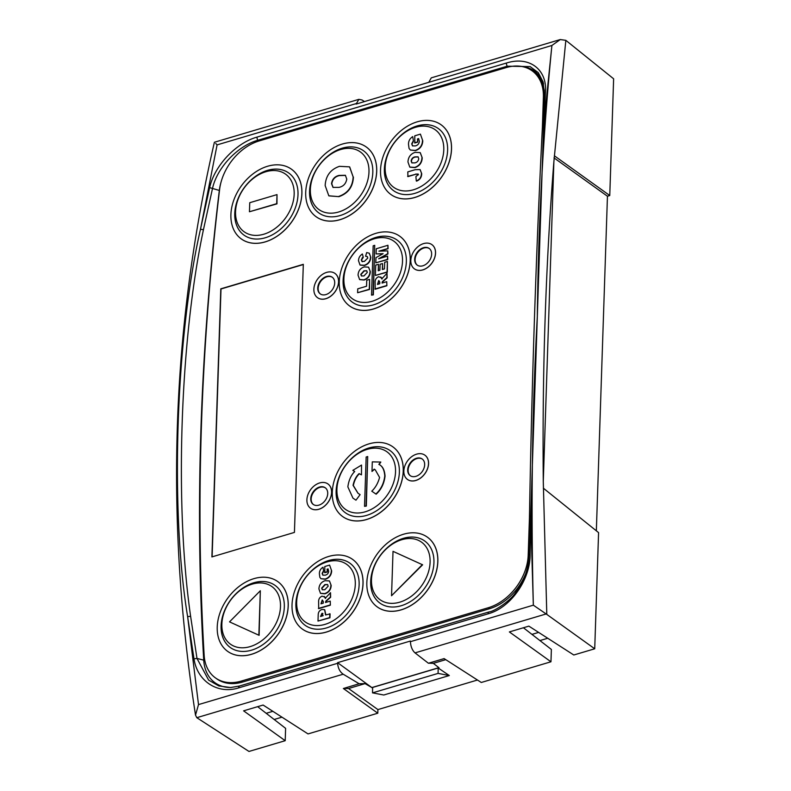 <?xml version="1.0" encoding="UTF-8"?>
<svg xmlns="http://www.w3.org/2000/svg" width="791" height="791" viewBox="0 0 791 791"><rect width="100%" height="100%" fill="white"/><g stroke="black" fill="none" stroke-linecap="round" stroke-linejoin="round"><path stroke-width="1.19" d="M538.622 632.404L531.957 634.382M272.865 711.317L266.191 713.304M547.728 638.258L539.937 640.572M281.972 717.17L274.17 719.484M532.096 502.779L531.058 533.945M221.223 181.505A46.689 33.617 -54.2 0 0 219.325 190.443A2783.539 2004.582 -54.2 0 0 200.944 428.485A2783.539 2004.582 -54.2 0 0 203.732 660.169A46.689 33.617 -54.2 0 0 231.338 687.498M543.565 83.797A46.689 33.617 -54.2 0 0 520.873 66.335M545.128 109.801L544.198 137.812M239.386 686.074L230.626 687.537L218.8 685.926L208.626 680.112L196.979 658.409L190.611 616.288C174.495 504.846 179.953 340.367 203.445 229.687L212.581 188.12C217.268 167.296 238.032 145.702 257.856 140.254L507.258 66.197L530.128 66.602L538.246 72.614L543.101 81.928L544.287 92.962M507.871 67.126L507.258 66.197A2.798 1.424 73.5 0 1 506.458 63.033C528.981 55.795 547.263 69.213 545.464 92.003L544.257 93.516L543.15 82.086M506.458 63.033L257.055 137.09C236.143 142.864 214.47 165.606 209.635 187.625L200.479 229.281L203.445 229.687M239.742 685.965A2.798 1.424 -106.5 0 0 239.554 685.995L239.554 685.995A2.798 1.424 -106.5 0 0 238.773 687.854C217.851 694.587 197.335 681.437 193.993 658.854L187.625 616.644C170.016 510.324 175.78 336.343 200.479 229.281L217.09 144.891L200.479 229.281C175.533 337.717 170.164 511.797 187.625 616.644L190.611 616.288M230.626 687.537L239.554 685.995L488.967 611.937A2.798 1.424 73.5 0 1 489.154 611.908A2.798 1.424 73.5 0 0 488.967 611.937A2.798 1.424 73.5 0 0 488.185 613.796C510.65 607.795 530.365 579.665 530.128 554.353L528.902 555.193C528.645 568.452 524.295 580.802 515.831 592.232C510.907 600.448 494.494 611.512 488.967 611.937L488.967 611.937A2.798 1.424 73.5 0 0 488.185 613.796L238.773 687.854M528.902 555.193L529.456 516.701L530.672 515.821L530.128 554.353M343.63 688.427L348.554 688.526L365.076 683.612L359.233 683.721L343.373 688.506L377.791 713.205L308.035 733.919L263.106 705.048L243.598 710.842L285.205 740.692L248.977 751.45L196.801 717.684L343.205 674.209C339.942 671.935 338.083 668.296 337.609 663.293L337.579 662.66L410.371 641.046L410.4 641.679L533.342 605.174C530.82 505.983 532.155 409.797 537.316 316.618L530.672 515.821L533.342 605.174L546.799 614.399L543.279 481.383C542.735 426.389 543.348 372.205 545.118 318.842C546.888 265.479 549.804 213.056 553.888 161.582L565.842 40.341L560.285 39.55L551.9 45.473L543.595 126.461L537.316 316.618C538.335 223.349 543.199 132.967 551.9 45.473L356.108 104.076L358.906 99.34L362.1 99.992L364.463 101.594M545.464 92.003L543.595 126.461L542.389 127.944L544.228 93.229M358.906 99.34L214.391 142.261C171.34 328.542 165.052 519.499 195.515 715.113L196.801 717.684M215.745 143.458L217.09 144.891L356.177 103.591M337.609 663.293L198.511 704.593L187.625 616.644L198.511 704.593L195.515 715.113M337.579 662.66L371.849 687.567L438.896 667.653M365.076 683.612L371.849 687.567M343.205 674.209L359.223 683.8M543.348 488.166L598.579 532.62L594.723 648.788L573.791 654.997L528.872 626.136L509.364 631.93L550.961 661.78L481.284 682.475L444.117 658.596L428.415 663.253L415.028 652.882C412.309 650.449 410.766 646.712 410.4 641.679M371.849 687.666L438.985 667.733L433.33 663.352L428.663 663.184M594.723 648.788L546.799 614.399M560.285 39.55L431.283 77.854L428.959 81.977M433.33 663.352L445.768 659.654M477.467 680.023L377.91 709.586L348.554 688.526M449.318 675.544L383.764 695.012L372.531 692.867L372.62 687.458L438.174 667.99L438.085 673.398L449.318 675.544L438.174 667.99M377.91 709.586L377.791 713.205M523.415 627.757L551.376 649.451L550.961 661.78M285.205 740.692L285.61 728.363L257.648 706.67M565.842 40.341L613.628 78.803L609.762 195.525L607.448 196.217L596.345 530.82M543.279 481.383L553.888 161.582M609.762 195.525L554.353 155.778M607.448 196.217L554.007 157.874M531.542 519.489L532.096 519.321M372.531 692.867L438.085 673.398M338.667 196.455C347.822 193.261 352.648 186.745 353.142 176.907L349.563 166.861L339.448 166.328C330.47 169.462 325.704 175.869 325.16 185.569L328.809 195.792L338.924 196.652L328.947 195.891M346.765 179.092C345.974 183.67 343.383 186.439 338.963 187.398L333.001 187.398L331.538 183.7C332.22 179.211 334.712 176.452 339.003 175.424L345.36 175.276L346.765 179.092M349.691 166.95L353.142 176.907M353.409 177.095C352.915 186.933 348.089 193.459 338.924 196.652M310.359 189.454A35.476 25.549 -54.2 0 0 338.627 211.998A35.476 25.549 -54.2 0 0 368.972 172.052A35.476 25.549 -54.2 0 0 340.703 149.519A35.476 25.549 -54.2 0 0 310.359 189.454M363.593 150.814A38.284 27.566 -54.2 0 0 329.639 154.739A38.284 27.566 -54.2 0 0 309.617 191.284A38.284 27.566 -54.2 0 0 318.842 212.937A38.284 27.566 125.8 0 1 309.568 191.244A38.284 27.566 125.8 0 1 329.6 154.69A38.284 27.566 125.8 0 1 363.563 150.794A38.284 27.566 125.8 0 1 372.808 172.468A38.284 27.566 125.8 0 1 352.776 209.022A38.284 27.566 125.8 0 1 318.813 212.917M305.712 192.391A42.951 30.928 -54.2 0 0 316.084 216.704A42.951 30.928 -54.2 0 0 354.19 212.334A42.951 30.928 -54.2 0 0 376.664 171.321A42.951 30.928 -54.2 0 0 366.292 147.007A42.951 30.928 -54.2 0 0 328.186 151.378A42.951 30.928 -54.2 0 0 305.712 192.391M366.292 147.007L366.352 147.047A42.951 30.928 125.8 0 1 366.352 147.047A42.951 30.928 125.8 0 1 376.714 171.36A42.951 30.928 125.8 0 1 354.239 212.374A42.951 30.928 125.8 0 1 316.133 216.744A42.951 30.928 125.8 0 1 316.113 216.724M542.399 126.936L543.387 97.244A46.689 33.617 -54.2 0 0 532.116 70.814A46.689 33.617 -54.2 0 0 506.191 67.591L259.221 140.917A46.689 33.617 -54.2 0 0 219.601 189.504A2773.068 1997.038 -54.2 0 0 201.438 425.499A2773.068 1997.038 -54.2 0 0 204.147 655.294A46.689 33.617 -54.2 0 0 215.379 677.847A46.689 33.617 -54.2 0 0 241.304 681.081L488.265 607.745A46.689 33.617 -54.2 0 0 528.19 555.193L529.446 517.512M352.638 559.425A42.951 30.928 125.8 0 1 352.667 559.445A42.951 30.928 125.8 0 1 363.039 583.758A42.951 30.928 125.8 0 1 340.555 624.771A42.951 30.928 125.8 0 1 302.459 629.142A42.951 30.928 125.8 0 1 302.429 629.122M424.935 455.201A14.94 10.758 125.8 0 1 424.965 455.22A14.94 10.758 125.8 0 1 428.564 463.674A14.94 10.758 125.8 0 1 420.753 477.942A14.94 10.758 125.8 0 1 407.494 479.465A14.94 10.758 125.8 0 1 407.474 479.445A14.94 10.758 -54.2 0 0 420.693 477.902A14.94 10.758 -54.2 0 0 428.514 463.645A14.94 10.758 -54.2 0 0 424.905 455.181A14.94 10.758 -54.2 0 0 411.656 456.704A14.94 10.758 -54.2 0 0 403.835 470.971A14.94 10.758 -54.2 0 0 407.444 479.425L407.494 479.465M392.85 446.836A42.951 30.928 -54.2 0 0 354.744 451.206A42.951 30.928 -54.2 0 0 332.269 492.22A42.951 30.928 -54.2 0 0 342.641 516.533A42.951 30.928 -54.2 0 0 380.738 512.163A42.951 30.928 -54.2 0 0 403.222 471.149A42.951 30.928 -54.2 0 0 392.85 446.836L392.9 446.875A42.951 30.928 125.8 0 1 392.9 446.875A42.951 30.928 125.8 0 1 403.272 471.189A42.951 30.928 125.8 0 1 380.797 512.202A42.951 30.928 125.8 0 1 342.691 516.572A42.951 30.928 125.8 0 1 342.661 516.553M431.896 244.627L431.945 244.666A14.94 10.758 125.8 0 1 431.945 244.666A14.94 10.758 125.8 0 1 435.554 253.12A14.94 10.758 125.8 0 1 427.733 267.388A14.94 10.758 125.8 0 1 414.484 268.91A14.94 10.758 125.8 0 1 414.454 268.891A14.94 10.758 -54.2 0 0 427.684 267.348A14.94 10.758 -54.2 0 0 435.495 253.09A14.94 10.758 -54.2 0 0 431.896 244.627A14.94 10.758 -54.2 0 0 418.637 246.149A14.94 10.758 -54.2 0 0 410.816 260.417A14.94 10.758 -54.2 0 0 414.425 268.871L414.484 268.91M291.513 169.234A42.951 30.928 125.8 0 1 291.543 169.254A42.951 30.928 125.8 0 1 301.905 193.568A42.951 30.928 125.8 0 1 279.431 234.581A42.951 30.928 125.8 0 1 241.324 238.951A42.951 30.928 125.8 0 1 241.304 238.931L241.275 238.912A42.951 30.928 -54.2 0 0 279.381 234.551A42.951 30.928 -54.2 0 0 301.855 193.538A42.951 30.928 -54.2 0 0 291.483 169.225A42.951 30.928 -54.2 0 0 253.377 173.585A42.951 30.928 -54.2 0 0 230.903 214.598A42.951 30.928 -54.2 0 0 241.275 238.912M441.101 124.79L441.151 124.83A42.951 30.928 125.8 0 1 441.151 124.83A42.951 30.928 125.8 0 1 451.523 149.143A42.951 30.928 125.8 0 1 429.048 190.156A42.951 30.928 125.8 0 1 390.942 194.527A42.951 30.928 125.8 0 1 390.912 194.507A42.951 30.928 -54.2 0 0 428.999 190.117A42.951 30.928 -54.2 0 0 451.473 149.104A42.951 30.928 -54.2 0 0 441.101 124.79A42.951 30.928 -54.2 0 0 402.995 129.16A42.951 30.928 -54.2 0 0 380.52 170.174A42.951 30.928 -54.2 0 0 390.892 194.487L390.942 194.527M303.319 264.323L220.798 288.834L211.899 556.913L294.43 532.412L303.319 264.323M334.949 273.409L334.998 273.449A14.94 10.758 125.8 0 1 334.998 273.449A14.94 10.758 125.8 0 1 338.607 281.912A14.94 10.758 125.8 0 1 330.796 296.17A14.94 10.758 125.8 0 1 317.537 297.693A14.94 10.758 125.8 0 1 317.507 297.673A14.94 10.758 -54.2 0 0 330.737 296.141A14.94 10.758 -54.2 0 0 338.558 281.873A14.94 10.758 -54.2 0 0 334.949 273.409A14.94 10.758 -54.2 0 0 321.7 274.932A14.94 10.758 -54.2 0 0 313.879 289.199A14.94 10.758 -54.2 0 0 317.488 297.653L317.537 297.693M399.86 236.301A42.951 30.928 125.8 0 1 399.89 236.321A42.951 30.928 125.8 0 1 410.252 260.635A42.951 30.928 125.8 0 1 387.778 301.648A42.951 30.928 125.8 0 1 349.671 306.018A42.951 30.928 125.8 0 1 349.652 305.998L349.622 305.979A42.951 30.928 -54.2 0 0 387.728 301.608A42.951 30.928 -54.2 0 0 410.203 260.595A42.951 30.928 -54.2 0 0 399.831 236.282A42.951 30.928 -54.2 0 0 361.724 240.652A42.951 30.928 -54.2 0 0 339.25 281.665A42.951 30.928 -54.2 0 0 349.622 305.979M331.627 492.467A14.94 10.758 125.8 0 1 323.806 506.734A14.94 10.758 125.8 0 1 310.556 508.247A14.94 10.758 125.8 0 1 310.527 508.227A14.94 10.758 -54.2 0 0 323.756 506.695A14.94 10.758 -54.2 0 0 331.577 492.427A14.94 10.758 -54.2 0 0 327.968 483.973A14.94 10.758 125.8 0 1 328.018 484.003A14.94 10.758 125.8 0 1 331.627 492.467M427.476 537.227L427.417 537.188A42.951 30.928 -54.2 0 0 389.32 541.558A42.951 30.928 -54.2 0 0 366.836 582.572A42.951 30.928 -54.2 0 0 377.208 606.885A42.951 30.928 -54.2 0 0 415.315 602.515A42.951 30.928 -54.2 0 0 437.789 561.501A42.951 30.928 -54.2 0 0 427.417 537.188A42.951 30.928 125.8 0 1 427.476 537.227A42.951 30.928 125.8 0 1 437.848 561.541A42.951 30.928 125.8 0 1 415.364 602.554A42.951 30.928 125.8 0 1 377.258 606.924A42.951 30.928 125.8 0 1 377.238 606.905M277.809 581.612A42.951 30.928 -54.2 0 0 239.703 585.983A42.951 30.928 -54.2 0 0 217.228 626.996A42.951 30.928 -54.2 0 0 227.59 651.309A42.951 30.928 -54.2 0 0 265.697 646.949A42.951 30.928 -54.2 0 0 288.171 605.936A42.951 30.928 -54.2 0 0 277.809 581.612L277.859 581.652A42.951 30.928 125.8 0 1 277.859 581.652A42.951 30.928 125.8 0 1 288.231 605.965A42.951 30.928 125.8 0 1 265.756 646.979A42.951 30.928 125.8 0 1 227.65 651.349A42.951 30.928 125.8 0 1 227.62 651.329M525.303 574.612A46.689 33.617 125.8 0 1 489.58 608.694L242.619 682.03A46.689 33.617 125.8 0 1 216.694 678.797L215.379 677.847M532.116 70.814L533.421 71.763A46.689 33.617 125.8 0 1 544.327 91.064M292.027 604.789A42.951 30.928 -54.2 0 0 302.399 629.102A42.951 30.928 -54.2 0 0 340.506 624.732A42.951 30.928 -54.2 0 0 362.98 583.718A42.951 30.928 -54.2 0 0 352.618 559.405A42.951 30.928 -54.2 0 0 314.511 563.775A42.951 30.928 -54.2 0 0 292.027 604.789M359.124 584.865A38.284 27.566 125.8 0 1 339.092 621.419A38.284 27.566 125.8 0 1 305.128 625.315A38.284 27.566 125.8 0 1 295.883 603.642A38.284 27.566 125.8 0 1 315.925 567.088A38.284 27.566 125.8 0 1 349.889 563.192A38.284 27.566 125.8 0 1 359.124 584.865M349.909 563.212A38.284 27.566 -54.2 0 0 315.955 567.137A38.284 27.566 -54.2 0 0 295.943 603.681A38.284 27.566 -54.2 0 0 305.158 625.335M355.288 584.45A35.476 25.549 -54.2 0 0 327.019 561.907A35.476 25.549 -54.2 0 0 296.674 601.852A35.476 25.549 -54.2 0 0 324.943 624.396A35.476 25.549 -54.2 0 0 355.288 584.45M322.995 567.206L323.687 571.112L322.995 567.206C320.434 568.907 319.238 571.191 319.416 574.068L319.861 577.331L320.968 578.715L325.447 579.239C329.363 577.855 331.439 575.057 331.656 570.865L329.59 565.09L324.775 566.514L324.834 572.694L327.266 571.972L327.345 569.382L328.186 569.134M323.687 571.112L322.402 573.604L322.946 575.225M329.501 581.019L331.172 585.419C330.964 589.631 328.898 592.429 324.972 593.794L320.612 593.418M325.091 597.215L322.056 596.157C319.584 597.304 318.437 599.242 318.635 601.991L318.684 608.635L330.371 605.164L330.233 601.101L325.526 602.495L325.843 601.13L330.371 597.067L330.509 592.686L325.249 598.273L324.241 596.384L325.506 598.461M325.803 602.416L325.843 601.13M330.509 592.686L330.628 597.254L326.1 601.318M318.002 621.064L329.946 617.791L330.074 613.905L325.566 614.973L324.607 609.663L321.977 609.475C319.554 610.336 318.298 612.076 318.209 614.706L318.002 621.064L329.689 617.603L329.817 613.717M325.843 614.894L324.735 609.762M327.266 571.972L327.088 569.194L328.067 568.907L328.67 571.29C328.413 573.396 327.276 574.691 325.269 575.176L322.807 575.146L322.135 573.416L323.42 570.924M324.567 572.506L326.999 571.784M331.656 570.865L329.59 565.09M325.447 579.239L325.18 579.052C329.105 577.667 331.172 574.869 331.389 570.667M320.968 578.715L325.18 579.052M331.172 585.419L329.372 580.92L325.042 580.693C321.195 582.038 319.149 584.786 318.921 588.939L320.484 593.329L324.705 593.606C328.631 592.241 330.697 589.443 330.915 585.231M328.176 586.161L324.834 589.73L322.283 589.72L321.65 588.138L324.854 584.598L327.573 584.529L328.176 586.161M327.692 584.628L325.111 584.786L321.907 588.326L322.412 589.809M330.371 605.164L330.233 601.101M318.417 608.447L330.104 604.977M323.311 601.526L323.252 603.167L320.978 603.849L322.224 599.954L323.311 601.526M321.245 603.76L322.481 600.142M322.906 613.529L321.957 613.332L323.143 615.695L320.563 616.466L321.957 613.332L322.787 613.42M320.83 616.387L322.214 613.519M424.658 464.782A10.273 7.396 125.8 0 1 419.279 474.59A10.273 7.396 125.8 0 1 410.173 475.638A10.273 7.396 125.8 0 1 407.691 469.824A10.273 7.396 125.8 0 1 413.07 460.016A10.273 7.396 125.8 0 1 422.176 458.968A10.273 7.396 125.8 0 1 424.658 464.782M422.384 459.126A10.273 7.396 -54.2 0 0 413.347 460.421A10.273 7.396 -54.2 0 0 408.116 470.131A10.273 7.396 -54.2 0 0 410.381 475.786M399.366 472.296A38.284 27.566 125.8 0 1 379.334 508.85A38.284 27.566 125.8 0 1 345.37 512.746A38.284 27.566 125.8 0 1 336.126 491.073A38.284 27.566 125.8 0 1 356.158 454.518A38.284 27.566 125.8 0 1 390.121 450.623A38.284 27.566 125.8 0 1 399.366 472.296M390.151 450.643A38.284 27.566 -54.2 0 0 356.187 454.568A38.284 27.566 -54.2 0 0 336.175 491.112A38.284 27.566 -54.2 0 0 345.39 512.766M395.53 471.891A35.476 25.549 -54.2 0 0 367.251 449.347A35.476 25.549 -54.2 0 0 336.917 489.293A35.476 25.549 -54.2 0 0 365.185 511.826A35.476 25.549 -54.2 0 0 395.53 471.891M355.97 500.179L360.113 494.642L355.97 500.179L353.093 498.231M361.467 474.847L361.527 465.059L361.467 474.847L359.371 473.779C356.454 476.459 354.437 480.374 353.32 485.516L358.086 493.307M354.675 471.545L352.816 470.378L354.694 471.525C351.006 475.243 348.732 480.355 347.852 486.87L352.954 498.132L355.703 499.991M375.458 470.022L374.697 469.478M376.16 494.187L371.76 491.181L376.16 494.187C381.193 489.639 384.149 483.608 385.049 476.093L384.782 475.905C384.327 469.785 382.34 465.939 378.83 464.357L380.827 462.063L372.294 461.865L371.988 471.456L374.192 469.112L375.33 469.933L379.581 477.448C377.999 483.202 375.399 487.78 371.76 491.181M380.827 462.063L379.097 464.544C382.607 466.126 384.584 469.973 385.049 476.093M374.45 469.31L371.988 471.456M367.706 456.545L366.332 506.072L364.532 506.339L366.164 457.01L367.706 456.545L366.075 505.874L364.532 506.339M361.527 465.059L352.816 470.378M359.371 473.779L361.2 474.659M360.113 494.642L357.957 493.218L353.053 485.328C354.17 480.177 356.197 476.271 359.114 473.591M375.893 493.989C380.926 489.451 383.892 483.42 384.782 475.905M431.639 254.227A10.273 7.396 125.8 0 1 426.27 264.036A10.273 7.396 125.8 0 1 417.154 265.084A10.273 7.396 125.8 0 1 414.672 259.27A10.273 7.396 125.8 0 1 420.051 249.462A10.273 7.396 125.8 0 1 429.167 248.414A10.273 7.396 125.8 0 1 431.639 254.227M429.375 248.572A10.273 7.396 -54.2 0 0 420.337 249.867A10.273 7.396 -54.2 0 0 415.097 259.567A10.273 7.396 -54.2 0 0 417.371 265.232M297.999 194.675A38.284 27.566 125.8 0 1 277.967 231.239A38.284 27.566 125.8 0 1 244.004 235.125A38.284 27.566 125.8 0 1 234.759 213.461A38.284 27.566 125.8 0 1 254.791 176.897A38.284 27.566 125.8 0 1 288.755 173.011A38.284 27.566 125.8 0 1 297.999 194.675M288.784 173.031A38.284 27.566 -54.2 0 0 254.831 176.957A38.284 27.566 -54.2 0 0 234.808 213.491A38.284 27.566 -54.2 0 0 244.033 235.145M294.163 194.27A35.476 25.549 -54.2 0 0 265.895 171.726A35.476 25.549 -54.2 0 0 235.55 211.672A35.476 25.549 -54.2 0 0 263.818 234.215A35.476 25.549 -54.2 0 0 294.163 194.27M249.442 211.761L276.969 203.86L277.008 194.606L249.748 202.704L249.442 211.761L276.712 203.673L277.008 194.606M447.617 150.25A38.284 27.566 125.8 0 1 427.585 186.805A38.284 27.566 125.8 0 1 393.621 190.7A38.284 27.566 125.8 0 1 384.377 169.027A38.284 27.566 125.8 0 1 404.409 132.473A38.284 27.566 125.8 0 1 438.372 128.587A38.284 27.566 125.8 0 1 447.617 150.25M438.402 128.597A38.284 27.566 -54.2 0 0 404.448 132.522A38.284 27.566 -54.2 0 0 384.426 169.066A38.284 27.566 -54.2 0 0 393.641 190.72M443.781 149.845A35.476 25.549 -54.2 0 0 415.512 127.302A35.476 25.549 -54.2 0 0 385.168 167.247A35.476 25.549 -54.2 0 0 413.436 189.791A35.476 25.549 -54.2 0 0 443.781 149.845M412.714 136.606L413.475 141.134L412.714 136.606C409.728 138.593 408.334 141.263 408.532 144.605L409.056 148.421L410.351 150.033L415.522 150.616C420.1 149.005 422.513 145.742 422.78 140.838L420.407 134.134L414.781 135.805L414.82 142.983L417.648 142.133L417.747 139.117L418.746 138.821M413.475 141.134L411.973 144.051L412.625 145.959M420.288 152.712L422.216 157.824C421.969 162.748 419.546 166.001 414.968 167.603L409.916 167.168M420.15 169.669L421.692 173.615L420.021 169.571L415.176 169.699L407.8 171.894L407.919 176.611L416.254 174.129L418.498 174.791M421.692 173.615C421.662 177.253 419.952 179.765 416.57 181.149L416.303 180.951C419.685 179.567 421.395 177.065 421.425 173.427M417.648 142.133L417.49 138.929L418.627 138.593L419.329 141.381C419.032 143.833 417.707 145.346 415.364 145.91L412.497 145.87L411.715 143.853L413.209 140.946M414.553 142.785L417.381 141.945M422.78 140.838L420.407 134.134M415.522 150.616L415.265 150.428C419.833 148.807 422.256 145.554 422.513 140.65M410.351 150.033L415.265 150.428M422.216 157.824L420.159 152.614L415.097 152.347C410.608 153.909 408.225 157.122 407.958 161.967L409.778 167.079L414.711 167.415C419.289 165.813 421.702 162.56 421.949 157.636M418.755 158.724C418.37 161.018 417.065 162.402 414.86 162.887L411.884 162.877L411.142 161.028C411.488 158.783 412.734 157.409 414.88 156.895L418.053 156.826L418.755 158.724M418.182 156.925L415.137 157.083C412.991 157.597 411.745 158.981 411.409 161.216L412.012 162.966M407.652 176.423L416.254 174.129M415.997 173.941L418.231 174.593L415.888 176.591L416.303 180.951M417.945 173.842L418.231 174.593M212.117 556.854L221.005 288.982L303.319 264.54M334.702 283.02A10.273 7.396 125.8 0 1 329.323 292.828A10.273 7.396 125.8 0 1 320.217 293.866A10.273 7.396 125.8 0 1 317.735 288.053A10.273 7.396 125.8 0 1 323.114 278.244A10.273 7.396 125.8 0 1 332.22 277.206A10.273 7.396 125.8 0 1 334.702 283.02M332.428 277.354A10.273 7.396 -54.2 0 0 323.39 278.65A10.273 7.396 -54.2 0 0 318.16 288.359A10.273 7.396 -54.2 0 0 320.424 294.015M406.347 261.742A38.284 27.566 125.8 0 1 386.315 298.296A38.284 27.566 125.8 0 1 352.351 302.192A38.284 27.566 125.8 0 1 343.106 280.518A38.284 27.566 125.8 0 1 363.138 243.964A38.284 27.566 125.8 0 1 397.102 240.069A38.284 27.566 125.8 0 1 406.347 261.742M397.131 240.088A38.284 27.566 -54.2 0 0 363.178 244.014A38.284 27.566 -54.2 0 0 343.156 280.558A38.284 27.566 -54.2 0 0 352.381 302.211M402.51 261.327A35.476 25.549 -54.2 0 0 374.242 238.793A35.476 25.549 -54.2 0 0 343.897 278.739A35.476 25.549 -54.2 0 0 372.166 301.272A35.476 25.549 -54.2 0 0 402.51 261.327M375.794 262.83L387.748 259.547L387.59 256.126L378.642 258.776L387.669 253.763L387.768 250.876L378.899 251.172L387.847 248.522L387.946 245.279L376.269 248.75L376.091 253.911L383.121 253.674L375.972 257.648L375.794 262.83L387.481 259.359L387.59 256.126M387.768 250.876L387.936 253.951L379.937 258.39M379.907 251.143L388.104 248.71L387.946 245.279M382.745 253.891L376.091 253.911M375.379 275.446L387.323 272.163L387.412 261.465L384.683 262.276L384.466 268.9L382.34 269.533L382.537 263.551L380.105 264.273L379.907 270.255L378.236 270.749L378.454 264.283L375.725 265.094L375.379 275.446L387.066 271.975L387.412 261.465M382.607 269.454L382.537 263.551M378.513 270.67L378.454 264.283M381.598 277.799L378.563 276.741C376.091 277.888 374.954 279.826 375.142 282.575L375.191 289.229L386.878 285.759L386.74 281.685L382.043 283.079L382.35 281.715L386.878 277.651L387.026 273.271L381.756 278.857L380.758 276.969L382.023 279.045M382.31 283L382.35 281.715M387.026 273.271L387.135 277.839L382.617 281.903M367.39 256.66L365.59 256.235L367.261 256.561L367.785 258.034L364.394 261.396L361.853 261.376M363.267 257.352L362.397 253.98L363.267 257.352L361.527 260.041L362.426 261.732M369.328 253.268L370.781 257.194C370.554 261.376 368.477 264.135 364.542 265.469L360.152 265.114M368.636 267.239L370.307 271.629C370.089 275.851 368.023 278.65 364.097 280.014L359.747 279.628M357.611 292.729L369.565 289.447L369.624 279.391L366.747 280.241L366.549 286.233L357.74 288.844L357.611 292.729L369.298 289.259L369.624 279.391M374.716 245.339L373.342 294.865L371.533 295.132L373.174 245.803L374.716 245.339L373.075 294.677L371.533 295.132M386.878 285.759L386.74 281.685M374.934 289.031L386.611 285.561M379.818 282.11L379.759 283.751L377.485 284.434L378.731 280.538L379.818 282.11M377.762 284.355L378.988 280.726M370.781 257.194L369.199 253.179L366.658 252.556L365.59 256.235M364.542 265.469L364.285 265.272C368.21 263.947 370.287 261.188 370.524 257.006M362.397 253.98C359.846 255.661 358.55 257.915 358.521 260.763L360.014 265.025L364.285 265.272M362.456 257.965L363 257.164M361.527 260.041L362.199 257.767M362.159 261.544L361.26 259.844M370.307 271.629L368.507 267.14L364.167 266.913C360.32 268.258 358.283 271.006 358.046 275.159L359.608 279.539L363.83 279.826C367.756 278.452 369.832 275.663 370.04 271.442M367.301 272.381L363.969 275.94L361.408 275.94L360.775 274.358L363.979 270.809L366.708 270.749L367.301 272.381M366.826 270.848L364.246 270.997L361.042 274.546L361.546 276.029M328.018 484.003L327.968 483.973A14.94 10.758 -54.2 0 0 314.709 485.486A14.94 10.758 -54.2 0 0 306.898 499.754A14.94 10.758 -54.2 0 0 310.497 508.208L310.556 508.247M327.721 493.574A10.273 7.396 125.8 0 1 322.342 503.383A10.273 7.396 125.8 0 1 313.226 504.421A10.273 7.396 125.8 0 1 310.754 498.607A10.273 7.396 125.8 0 1 316.123 488.798A10.273 7.396 125.8 0 1 325.239 487.76A10.273 7.396 125.8 0 1 327.721 493.574M325.447 487.918A10.273 7.396 -54.2 0 0 316.41 489.214A10.273 7.396 -54.2 0 0 311.17 498.913A10.273 7.396 -54.2 0 0 313.444 504.569M433.933 562.648A38.284 27.566 125.8 0 1 413.901 599.202A38.284 27.566 125.8 0 1 379.937 603.098A38.284 27.566 125.8 0 1 370.692 581.425A38.284 27.566 125.8 0 1 390.724 544.87A38.284 27.566 125.8 0 1 424.688 540.975A38.284 27.566 125.8 0 1 433.933 562.648M424.718 540.995A38.284 27.566 -54.2 0 0 390.764 544.92A38.284 27.566 -54.2 0 0 370.752 581.464A38.284 27.566 -54.2 0 0 379.967 603.118M430.096 562.243A35.476 25.549 -54.2 0 0 401.828 539.699A35.476 25.549 -54.2 0 0 371.483 579.645A35.476 25.549 -54.2 0 0 399.752 602.178A35.476 25.549 -54.2 0 0 430.096 562.243M422.621 564.804L391.545 595.742L393.018 551.347L422.621 564.804M391.545 595.742L422.354 564.616M284.315 607.073A38.284 27.566 125.8 0 1 264.283 643.627A38.284 27.566 125.8 0 1 230.319 647.522A38.284 27.566 125.8 0 1 221.084 625.849A38.284 27.566 125.8 0 1 241.117 589.295A38.284 27.566 125.8 0 1 275.08 585.409A38.284 27.566 125.8 0 1 284.315 607.073M275.1 585.419A38.284 27.566 -54.2 0 0 241.146 589.344A38.284 27.566 -54.2 0 0 221.134 625.889A38.284 27.566 -54.2 0 0 230.349 647.542M280.479 606.667A35.476 25.549 -54.2 0 0 252.21 584.124A35.476 25.549 -54.2 0 0 221.866 624.069A35.476 25.549 -54.2 0 0 250.144 646.613A35.476 25.549 -54.2 0 0 280.479 606.667M259.122 635.331L229.519 621.874L259.122 635.331L260.328 590.739L229.519 621.874M260.328 590.739L258.855 635.143M345.489 175.375L339.26 175.622C334.969 176.64 332.477 179.399 331.795 183.888L333.14 187.487M203.732 660.169L196.979 658.409L193.993 658.854M219.325 190.443L209.635 187.625M258.459 141.154L257.856 140.254A2.798 1.424 -106.5 0 1 257.055 137.09M415.028 652.882L546.106 613.964M242.619 682.03L241.304 681.081M488.265 607.745L489.58 608.694M528.892 555.697L528.19 555.193M543.387 97.244L543.981 97.679M529.456 516.701C531.849 381.133 536.15 251.449 542.359 127.658"/></g></svg>
